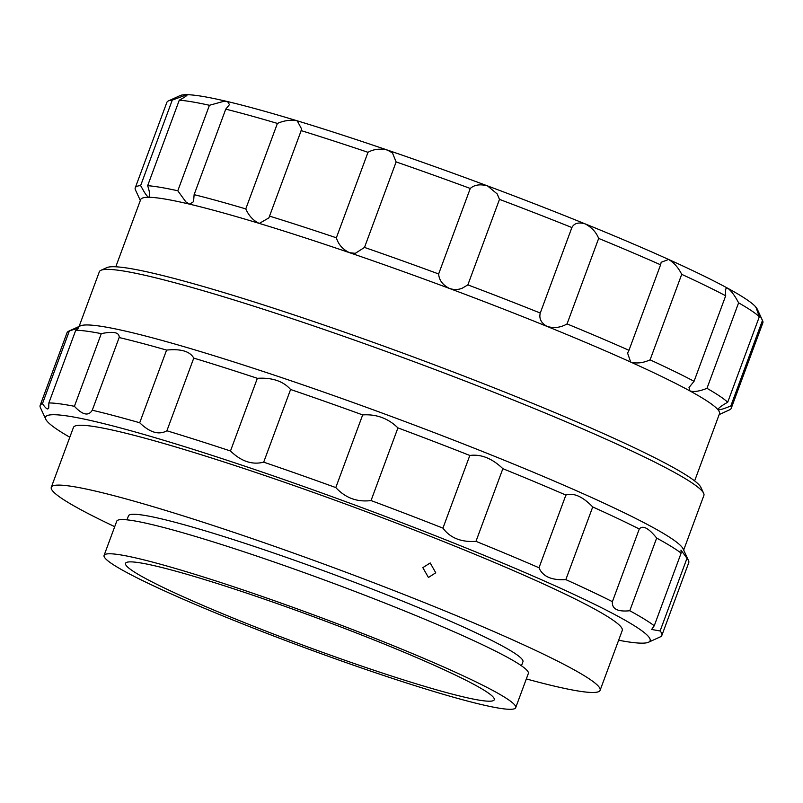 <?xml version="1.0" encoding="UTF-8"?>
<svg xmlns="http://www.w3.org/2000/svg" width="803" height="803" viewBox="0 0 803 803"><rect width="100%" height="100%" fill="white"/><g stroke="black" fill="none" stroke-linecap="round" stroke-linejoin="round"><path stroke-width="1.2" d="M694.625 480.907L719.488 413.706A308.583 23.809 -159.7 0 0 717.942 409.701A308.583 23.809 -159.7 0 0 689.978 390.961A308.583 23.809 -159.7 0 0 630.666 362.053A308.583 23.809 -159.7 0 0 547.164 326.46A308.583 23.809 -159.7 0 0 449.539 288.488C442.734 285.045 439.1 280.207 438.639 273.964L470.267 188.464C474.392 184.79 480.134 183.927 487.491 185.884L497.208 193.945L499.486 199.375L467.858 284.874L462.367 288.136C458.413 289.833 454.137 289.953 449.539 288.488A308.583 23.809 -159.7 0 0 349.556 252.694C342.791 249.482 338.394 244.524 336.367 237.798L367.995 152.309C373.676 149.107 380.18 148.364 387.508 150.101L392.456 152.921L396.13 161.925L364.502 247.424L355.307 253.336L349.556 252.694A308.583 23.809 -159.7 0 0 259.289 223.415C253.407 220.735 248.9 215.897 245.778 208.91L277.406 123.421C284.182 120.48 290.796 119.617 297.24 120.821L301.707 129.163L268.885 217.894L259.289 223.415A308.583 23.809 -159.7 0 0 189.628 204.173A308.583 23.809 -159.7 0 0 148.957 197.297A308.583 23.809 -159.7 0 0 140.655 199.596L115.793 266.787M245.778 208.91A317.727 24.512 -159.7 0 0 194.125 194.647L193.553 201.673L189.628 204.173L185.905 201.944L177.804 190.783A317.727 24.512 -159.7 0 0 147.652 185.684C149.85 192.439 150.281 196.313 148.957 197.297C147.772 197.006 146.106 195.089 143.978 191.536L140.635 185.593L172.264 100.104L186.908 94.694A308.583 23.809 -159.7 0 0 180.113 95.587L168.419 100.927A317.727 24.512 -159.7 0 0 166.863 102.372L135.245 187.872A317.727 24.512 -159.7 0 0 135.476 189.98L140.334 200.459M177.804 190.783L209.432 105.283L223.043 101.529L227.58 101.579A308.583 23.809 -159.7 0 0 186.908 94.694L187.25 94.975M719.167 414.579L729.676 409.781A317.727 24.512 -159.7 0 0 731.222 408.336A317.727 24.512 -159.7 0 0 730.84 405.927C723.955 408.847 719.659 410.102 717.942 409.701C718.123 408.305 721.375 405.806 727.709 402.223A317.727 24.512 -159.7 0 0 706.971 388.331C699.674 391.262 694.013 392.135 689.978 390.961L689.004 387.538L694.063 381.284A317.727 24.512 -159.7 0 0 650.089 359.844C643.042 363.026 636.568 363.769 630.666 362.053L627.585 353.109L628.97 350.309A317.727 24.512 -159.7 0 0 567.048 323.92C560.875 327.574 554.251 328.417 547.164 326.46C541.182 323.117 538.883 318.65 540.258 313.04A317.727 24.512 -159.7 0 0 467.858 284.874M140.635 185.593A317.727 24.512 -159.7 0 0 135.245 187.872M149.609 196.745L148.957 197.297M438.639 273.964A317.727 24.512 -159.7 0 0 364.502 247.424M470.267 188.464A317.727 24.512 -159.7 0 0 396.13 161.925M540.258 313.04L571.887 227.54A317.727 24.512 -159.7 0 0 499.486 199.375M628.97 350.309L660.588 264.809A317.727 24.512 -159.7 0 0 598.667 238.421L567.048 323.92M694.063 381.284L725.691 295.785A317.727 24.512 -159.7 0 0 681.717 274.345L650.089 359.844M727.709 402.223L759.337 316.723A317.727 24.512 -159.7 0 0 738.599 302.831L706.971 388.331M731.222 408.336L762.85 322.836A317.727 24.512 -159.7 0 0 762.619 320.728A317.727 24.512 -159.7 0 0 762.469 320.427L730.84 405.927M172.264 100.104A317.727 24.512 -159.7 0 0 168.419 100.927M209.432 105.283A317.727 24.512 -159.7 0 0 179.28 100.184L147.652 185.684M571.887 227.54C574.175 223.224 578.582 222.009 585.116 223.866A308.583 23.809 -159.7 0 0 487.491 185.884A308.583 23.809 -159.7 0 0 387.508 150.101A308.583 23.809 -159.7 0 0 297.24 120.821A308.583 23.809 -159.7 0 0 227.58 101.579L229.457 104.621L225.753 109.148L194.125 194.647M660.588 264.809L661.18 262.28L668.618 259.459A308.583 23.809 -159.7 0 0 585.116 223.866C591.64 227.299 596.157 232.147 598.667 238.421M725.691 295.785L725.41 289.1L727.93 288.367A308.583 23.809 -159.7 0 0 668.618 259.459C673.958 262.651 678.324 267.61 681.717 274.345M759.337 316.723L755.894 307.107A308.583 23.809 -159.7 0 0 727.93 288.367C731.403 291.017 734.966 295.835 738.599 302.831M755.733 307.037L762.469 320.427M762.619 320.728L757.209 309.065A308.583 23.809 -159.7 0 0 755.894 307.107M186.908 94.694C187.691 95.196 185.142 97.033 179.28 100.184M336.367 237.798A317.727 24.512 -159.7 0 0 269.437 216.087M367.995 152.309A317.727 24.512 -159.7 0 0 301.065 130.588M277.406 123.421A317.727 24.512 -159.7 0 0 225.753 109.148M654.254 625.768L681.135 553.096L680.984 550.085L686.987 558.296L660.106 630.967L651.624 629.462L654.254 625.768A331.438 25.576 -159.7 0 0 629.783 610.742C617.577 611.976 611.776 608.945 612.398 601.668A331.438 25.576 -159.7 0 0 565.834 579.615C551.601 580.449 542.657 576.494 539.004 567.761A331.438 25.576 -159.7 0 0 475.978 541.352C461.173 542.356 450.162 537.95 442.945 528.133A331.438 25.576 -159.7 0 0 371.046 500.56C357.205 502.297 345.461 497.97 335.795 487.582A331.438 25.576 -159.7 0 0 263.695 462.157C252.242 465.098 241.171 461.374 230.481 450.985A331.438 25.576 -159.7 0 0 166.883 430.779C158.944 435.246 149.88 432.576 139.702 422.759A331.438 25.576 -159.7 0 0 92.265 410.213C88.551 416.345 82.599 415.051 74.408 406.308A331.438 25.576 -159.7 0 0 48.863 402.935L48.722 408.085L47.819 408.978C46.604 408.978 44.827 407.191 42.469 403.628A331.438 25.576 -159.7 0 0 40.15 405.405A331.438 25.576 -159.7 0 0 40.391 407.603L45.801 419.266A322.294 24.873 -159.7 0 0 69.811 437.223M683.664 550.085L703.89 495.411A322.294 24.873 -159.7 0 0 703.649 493.273L700.939 487.441A317.727 24.512 -159.7 0 0 423.051 360.557A317.727 24.512 -159.7 0 0 110.021 266.877A317.727 24.512 -159.7 0 0 106.749 267.65L100.897 270.31A322.294 24.873 -159.7 0 0 99.331 271.785L79.106 326.45M703.649 493.273A322.294 24.873 -159.7 0 0 421.756 364.562A322.294 24.873 -159.7 0 0 104.219 269.527A322.294 24.873 -159.7 0 0 100.897 270.31M618.631 640.232A322.294 24.873 -159.7 0 0 645.231 643.012A322.294 24.873 -159.7 0 0 648.543 642.229A322.294 24.873 -159.7 0 0 391.282 518.678A322.294 24.873 -159.7 0 0 50.448 414.87A322.294 24.873 -159.7 0 0 45.801 419.266M648.543 642.229L660.237 636.899A331.438 25.576 -159.7 0 0 661.863 635.384L688.743 562.712A331.438 25.576 -159.7 0 0 688.492 560.514L683.092 548.85A322.294 24.873 -159.7 0 0 401.199 420.13A322.294 24.873 -159.7 0 0 83.663 325.105A322.294 24.873 -159.7 0 0 80.34 325.888L68.646 331.217A331.438 25.576 -159.7 0 0 67.03 332.733L40.15 405.405M42.469 403.628L69.359 330.946A331.438 25.576 -159.7 0 0 68.646 331.217M69.359 330.946L78.343 328.015M612.398 601.668L639.278 528.996A331.438 25.576 -159.7 0 0 592.724 506.944L565.834 579.615M539.004 567.761L565.894 495.08A331.438 25.576 -159.7 0 0 502.859 468.681L475.978 541.352M442.945 528.133L469.825 455.462A331.438 25.576 -159.7 0 0 397.927 427.889L371.046 500.56M335.795 487.582L362.675 414.91A331.438 25.576 -159.7 0 0 290.586 389.485L263.695 462.157M230.481 450.985L257.361 378.313A331.438 25.576 -159.7 0 0 193.764 358.108L166.883 430.779M139.702 422.759L166.582 350.088A331.438 25.576 -159.7 0 0 119.155 337.541L92.265 410.213M74.408 406.308L101.288 333.636A331.438 25.576 -159.7 0 0 75.743 330.264L48.863 402.935M681.135 553.096A331.438 25.576 -159.7 0 0 656.663 538.07L629.783 610.742M77.861 327.765C78.915 327.704 78.212 328.537 75.743 330.264M101.288 333.636C113.614 331.107 119.567 332.412 119.155 337.541M166.582 350.088C180.876 348.632 189.94 351.302 193.764 358.108M257.361 378.313C272.157 377.42 283.228 381.144 290.586 389.485M362.675 414.91C376.436 414.017 388.19 418.343 397.927 427.889M469.825 455.462C481.148 453.996 492.159 458.403 502.859 468.681M565.894 495.08C573.653 492.54 582.597 496.495 592.724 506.944M639.278 528.996C642.791 525.001 648.593 528.023 656.663 538.07M688.492 560.514A331.438 25.576 -159.7 0 0 686.987 558.296M661.863 635.384A331.438 25.576 -159.7 0 0 660.106 630.967M435.748 572.79L428.431 577.477L422.83 567.641L430.207 562.963L435.748 572.79M515.697 707.674L528.344 673.476A219.44 16.933 -159.7 0 0 525.112 668.548A219.44 16.933 -159.7 0 0 306.987 573.633A219.44 16.933 -159.7 0 0 116.736 521.207L104.079 555.415A219.44 16.933 -159.7 0 0 107.321 560.343A219.44 16.933 -159.7 0 0 325.436 655.248A219.44 16.933 -159.7 0 0 515.697 707.674A219.44 16.933 -159.7 0 0 512.465 702.745A219.44 16.933 -159.7 0 0 294.34 607.831A219.44 16.933 -159.7 0 0 104.079 555.415M521.448 665.767L522.934 661.752A210.296 16.231 -159.7 0 0 519.832 657.025A210.296 16.231 -159.7 0 0 310.801 566.075A210.296 16.231 -159.7 0 0 128.47 515.837L126.984 519.852M526.326 678.926A292.583 22.574 -159.7 0 0 600.112 690.299L622.255 630.455A292.583 22.574 -159.7 0 0 617.939 623.881A292.583 22.574 -159.7 0 0 327.102 497.338A292.583 22.574 -159.7 0 0 73.434 427.437L51.292 487.291A292.583 22.574 -159.7 0 0 55.608 493.855A292.583 22.574 -159.7 0 0 114.719 526.668M600.112 690.299A292.583 22.574 -159.7 0 0 595.806 683.724A292.583 22.574 -159.7 0 0 304.969 557.182A292.583 22.574 -159.7 0 0 51.292 487.291M128.42 567.761A196.574 15.167 -159.7 0 0 323.82 652.779A196.574 15.167 -159.7 0 0 494.257 699.744A196.574 15.167 -159.7 0 0 491.366 695.328A196.574 15.167 -159.7 0 0 295.956 610.3A196.574 15.167 -159.7 0 0 125.519 563.345A196.574 15.167 -159.7 0 0 128.42 567.761"/></g></svg>
